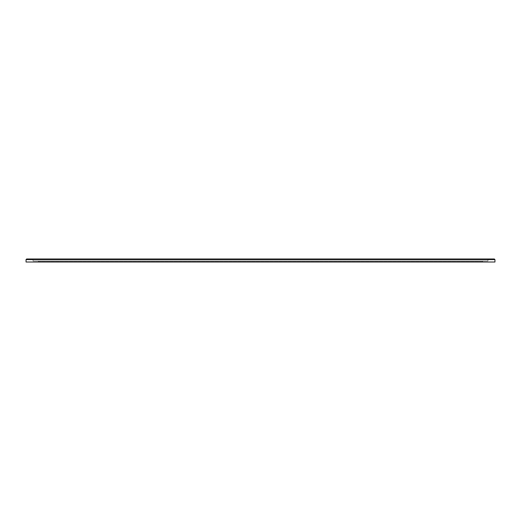 <?xml version="1.0" encoding="UTF-8"?>
<svg xmlns="http://www.w3.org/2000/svg" width="521" height="521" viewBox="0 0 521 521"><rect width="100%" height="100%" fill="white"/><g stroke="black" fill="none" stroke-linecap="round" stroke-linejoin="round"><path stroke-width="0.39" stroke-dasharray="2.6 1.95" d="M32.869 258.983L488.131 258.983L487.877 261.008L33.123 261.008L487.877 261.008L487.877 259.237L32.869 258.983L33.123 261.008L33.123 259.237L488.131 258.983L32.869 258.983M26.656 258.983L494.344 258.983M38.684 261.614L38.079 261.008L38.684 261.614L482.316 261.614L482.921 261.008L38.079 261.008L482.921 261.008L482.316 261.614L38.684 261.614L38.684 262.017L38.684 261.614M482.316 262.017L38.684 262.017L482.316 262.017L482.316 261.614L482.316 262.017M494.95 262.017L494.95 259.588L26.05 259.588L26.05 262.017L494.95 262.017"/><path stroke-width="0.78" d="M494.344 258.983L26.656 258.983L26.05 259.588L494.95 259.588L494.344 258.983L494.95 259.588L494.95 262.017L26.05 262.017L26.05 259.588L26.656 258.983"/></g></svg>
